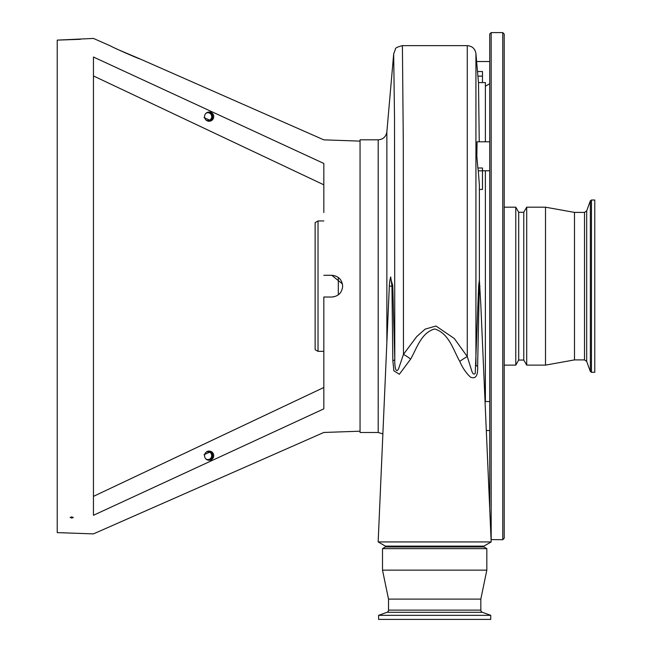 <?xml version="1.0" encoding="UTF-8"?>
<svg xmlns="http://www.w3.org/2000/svg" width="652" height="652" viewBox="0 0 652 652"><rect width="100%" height="100%" fill="white"/><g stroke="black" fill="none" stroke-linecap="round" stroke-linejoin="round"><path stroke-width="0.98" d="M485.381 170.767L485.381 401.542M478.283 170.84L477.859 168.004L482.48 168.004L482.48 170.84L478.283 170.84L479.383 185.021L479.383 282.031L477.631 366.294C478.055 375.723 475.675 379.334 470.516 377.149C466.188 373.18 462.61 367.948 459.79 361.444A14.491 3.692 149.4 0 1 467.272 356.571L467.272 45.64L402.406 45.64L403.295 142.25L403.466 354.362L416.718 336.595L425.185 329.113L435.976 326.016L454.33 338.527L467.272 356.571L471.738 370.849C472.733 374.02 473.898 374.859 475.243 373.36L478.666 285.527L479.383 280.058L480.85 305.486M483.931 546.115L385.405 546.115L385.405 546.955L483.931 546.955L483.931 546.115L491.176 541.934L378.16 541.934L389.325 286.155L391.958 286.155L390.695 276.929M459.79 361.444C453.254 350.018 448.983 333.221 434.664 328.983C421.102 332.716 416.824 348.445 410.638 359.105L399.35 374.256L393.881 370.817L392.83 360.637L391.958 286.155A14.491 2.445 179.2 0 0 392.757 285.527L394.794 359.627L394.509 117.197L393.678 53.945L386.864 131.883L386.864 342.659M482.48 170.84L482.48 189.447L479.383 189.447M390.466 277.85L392.757 285.527M477.859 168.004L476.84 156.284L477.052 141.794L489.725 141.794M385.405 546.955L382.504 548.625L486.824 548.625L483.931 546.955M378.201 139.821L378.201 432.496L360.051 432.496L360.051 139.821L378.201 139.821C383.132 139.406 386.017 136.757 386.864 131.883M378.592 615.341L490.736 615.341L490.736 619.4L378.592 619.4L378.592 615.341L386.995 612.285A2.315 2.315 0 0 0 388.519 610.109L388.519 599.115L382.504 570.141L486.824 570.141L486.824 548.625M382.504 570.141L382.504 548.625M388.519 599.115L480.817 599.115L486.824 570.141M323.824 275.291L331.795 275.291C338.396 275.935 342.023 279.553 342.659 286.155C342.023 292.756 338.404 296.375 331.795 297.019L323.824 297.019L323.824 408.853C323.824 439.945 323.824 439.945 323.824 408.853L93.456 515.284L93.456 57.026C93.456 32.274 93.456 32.274 93.456 57.026L323.824 163.456C323.824 132.103 323.824 132.103 323.824 163.456L323.824 212.503M323.824 382.928L323.824 385.202M388.519 610.109L480.817 610.109L480.817 599.115M334.191 296.758L331.795 297.019M480.817 610.109A2.315 2.315 0 0 0 482.341 612.285L490.736 615.341M323.824 190.767L323.824 189.08M331.795 275.291L342.43 283.93M118.224 49.674L139.821 58.843C139.887 59.397 110.587 46.455 110.84 46.08L93.456 38.427L57.229 40.122L57.229 532.619L93.456 533.882L323.824 432.463L360.051 431.2M93.456 77.816L93.456 84.116M93.456 121.574L93.456 129.992M57.229 40.122L80.416 39.307M213.726 455.675A4.597 4.588 90 0 0 209.137 451.078A4.597 4.588 90 0 0 204.549 455.675A4.597 4.588 90 0 0 209.137 460.279A4.597 4.588 90 0 0 213.726 455.675M208.591 460.247A4.597 4.588 90 0 0 208.591 451.111M208.004 451.754L209.61 452.203L204.003 454.721M205.942 458.984A3.92 3.912 90 0 0 211.957 455.675A3.92 3.912 90 0 0 205.942 452.366M207.923 459.595A3.92 3.912 90 0 0 209.61 452.203M209.585 452.186L209.08 451.95M71.72 518.03L73.301 517.533L71.72 516.922L70.139 517.435L71.72 518.03M213.726 116.635A4.597 4.588 90 0 0 209.137 112.038A4.597 4.588 90 0 0 204.549 116.635A4.597 4.588 90 0 0 209.137 121.239A4.597 4.588 90 0 0 213.726 116.635M208.591 121.207A4.597 4.588 90 0 0 208.591 112.071M205.942 119.944A3.92 3.912 90 0 0 211.957 116.635A3.92 3.912 90 0 0 205.942 113.326M204.003 117.588L209.61 120.115A3.92 3.912 90 0 0 207.923 112.715M318.029 351.355L318.029 220.955L315.136 222.625L315.136 349.684L318.029 351.355L323.824 351.355M584.51 359.904L584.51 212.405L586.686 210.881L586.686 361.428L584.51 359.904L574.485 359.904L545.504 365.12L526.702 365.12L523.776 360.051L523.776 212.259L518.699 212.259L515.773 207.189L504.216 207.189M526.702 365.12L526.702 207.189L545.504 207.189L545.504 365.12M574.485 359.904L574.485 212.405L545.504 207.189M591.454 200.017L591.454 372.292L594.771 372.292L594.771 200.017L591.454 200.017L590.362 200.783L590.362 371.526L586.686 361.428M491.176 539.709L491.176 32.6L502.765 32.6L502.765 539.709L491.07 539.611M502.765 539.709L504.216 538.259L504.216 34.051L502.765 32.6M523.776 360.051L518.699 360.051L518.699 212.259M518.699 360.051L515.773 365.12L515.773 207.189M489.725 508.747L489.725 34.051L491.176 32.6M208.444 120.522L209.096 120.359M209.61 120.115L208.045 120.555M206.537 120.433L208.004 121.093M208.004 451.217L206.537 451.877M93.456 442.325L93.456 450.744M93.456 466.856L93.456 474.363M117.384 49.275L115.217 48.24M93.456 75.95L323.824 184.818M93.456 515.284C93.456 540.06 93.456 540.06 93.456 515.284M93.456 496.368L323.824 387.492M392.83 360.637A14.491 2.168 177.8 0 0 394.794 359.627C394.517 363.686 395.356 375.136 398.665 368.584L403.466 354.362A14.491 3.553 31.3 0 1 410.638 359.105M477.5 71.541L482.48 71.541L482.48 82.584M477.631 366.294A14.491 2.469 2.5 0 1 475.927 365.234L475.927 53.578C475.088 48.696 472.203 46.056 467.272 45.64M480.002 286.155L478.959 286.155A14.491 4.637 1.7 0 1 478.666 285.527M475.927 53.578L478.503 83.008L479.253 141.794M478.47 82.584L485.381 82.584L485.381 141.794M386.995 612.285L482.341 612.285M338.315 294.851L338.315 277.459M482.48 76.129L477.9 76.129M385.405 546.115L378.16 541.934M489.725 430.516L486.31 430.516M489.725 170.767L482.48 170.767M591.454 372.292L590.362 371.526M488.821 488.087L489.725 488.609M515.773 365.12L504.216 365.12M485.381 86.211L489.725 83.7M586.686 210.881L590.362 200.783M584.51 212.405L574.485 212.405M523.776 212.259L526.702 207.189M323.824 220.955L318.029 220.955M139.821 58.843L323.824 139.854L360.051 141.117M378.201 432.496L382.879 433.857M402.406 45.64C397.402 46.928 395.088 48.093 395.438 49.128L393.678 53.945M489.725 61.524L476.628 61.524M489.725 401.542L485.047 401.542M390.654 277.076A45.379 45.379 0 0 0 389.325 286.155M480.752 303.319L491.176 541.934"/></g></svg>
